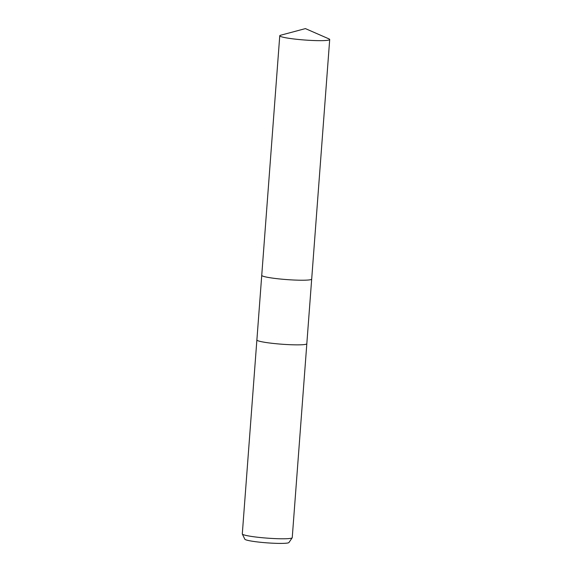 <?xml version="1.0" encoding="UTF-8"?>
<svg xmlns="http://www.w3.org/2000/svg" width="572" height="572" viewBox="0 0 572 572"><rect width="100%" height="100%" fill="white"/><g stroke="black" fill="none" stroke-linecap="round" stroke-linejoin="round"><path stroke-width="0.86" d="M261.74 275.375L256.885 339.975A25.039 2.359 4.3 0 0 272.701 343.372A25.046 2.359 4.3 0 0 306.828 343.736A25.046 2.359 4.3 0 0 306.828 343.7M256.885 339.947A25.046 2.359 4.3 0 0 256.878 339.982A25.046 2.359 4.3 0 0 272.701 343.372A25.039 2.359 4.3 0 0 306.821 343.729L311.683 279.129M256.878 339.982L242.299 533.905A25.046 2.359 4.3 0 0 242.328 534.034A25.046 2.359 4.3 0 0 258.115 537.294A25.046 2.359 4.3 0 0 292.199 537.78A25.046 2.359 4.3 0 0 292.242 537.659L306.828 343.736M242.328 534.034L244.837 539.21A22.151 2.088 4.3 0 0 258.801 542.092A22.151 2.088 4.3 0 0 288.946 542.528L292.199 537.78M327.963 40.247A25.046 2.359 4.3 0 0 329.701 39.525A25.046 2.359 4.3 0 0 328.886 38.853L305.405 28.6L280.659 35.228A25.046 2.359 4.3 0 0 279.758 35.771A25.046 2.359 4.3 0 0 299.978 39.618A25.046 2.359 4.3 0 0 327.963 40.247M279.758 35.771L261.74 275.339A25.046 2.359 4.3 0 0 281.967 279.186A25.046 2.359 4.3 0 0 309.945 279.815A25.046 2.359 4.3 0 0 311.69 279.093L329.701 39.525"/></g></svg>
